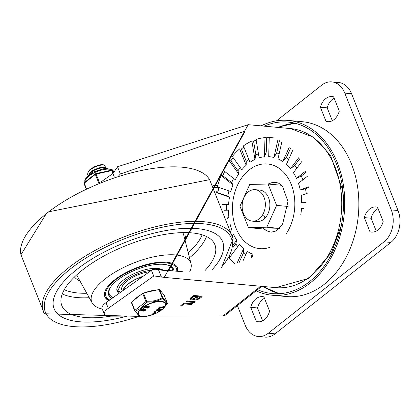 <?xml version="1.0" encoding="UTF-8"?>
<svg xmlns="http://www.w3.org/2000/svg" width="419" height="419" viewBox="0 0 419 419"><rect width="100%" height="100%" fill="white"/><g stroke="black" fill="none" stroke-linecap="round" stroke-linejoin="round"><path stroke-width="0.63" d="M216.665 192.609L217.77 192.709A69.056 50.505 -84.8 0 1 218.943 187.466M221.127 175.556A69.056 50.505 -84.8 0 0 217.351 186.916L230.775 191.551A49.919 36.511 -84.8 0 1 233.006 184.837L221.127 175.556L222.819 175.708A69.056 50.505 -84.8 0 1 224.699 171.476M229.172 160.66A69.056 50.505 -84.8 0 0 223.416 170.47L235.295 179.756A49.919 36.511 -84.8 0 1 238.699 173.953L229.172 160.66L230.864 160.812A69.056 50.505 -84.8 0 1 233.174 157.68M239.658 148.881A69.056 50.505 -84.8 0 0 232.315 156.481L241.842 169.774A49.919 36.511 -84.8 0 1 246.183 165.28L239.658 148.881L241.354 149.038A69.056 50.505 -84.8 0 1 243.879 146.985M251.877 141.03A69.056 50.505 -84.8 0 0 243.444 145.896L249.97 162.289A49.919 36.511 -84.8 0 1 254.956 159.419L251.877 141.03L253.574 141.187A69.056 50.505 -84.8 0 1 256.166 140.135M264.997 137.636A69.056 50.505 -84.8 0 0 256.051 139.433L259.131 157.816A49.919 36.511 -84.8 0 1 264.42 156.758L264.997 137.636L266.688 137.793A69.056 50.505 -84.8 0 1 269.265 137.673M273.555 137.94A69.056 50.505 -84.8 0 0 271.365 137.673A69.056 50.505 -84.8 0 0 269.265 137.537L268.689 156.659A49.919 36.511 -84.8 0 1 273.921 157.481L277.886 139.956M237.081 263.153L243.669 248.514A49.919 36.511 -84.8 0 1 239.595 244.214L229.251 257.963A69.056 50.505 -84.8 0 0 234.698 263.933M229.602 256.328A69.056 50.505 -84.8 0 0 230.031 256.92M232.362 235.53L233.64 234.52A49.919 36.511 -84.8 0 0 236.698 240.176L235.777 243.806A54.758 40.051 -84.8 0 0 237.751 246.66M243.669 248.514L243.46 252.898A54.758 40.051 -84.8 0 0 245.738 254.762M242.905 261.063L247.283 251.337A49.919 36.511 -84.8 0 0 252.102 253.987L252.421 257.036M300.795 214.58A49.919 36.511 -84.8 0 0 301.512 208.515L303.723 208.463M305.802 202.754L301.69 202.702A49.919 36.511 -84.8 0 0 301.214 195.558L307.949 192.976M306.279 193.615A54.758 40.051 -84.8 0 0 305.441 188.796L300.276 189.969A49.919 36.511 -84.8 0 0 298.448 183.344L307.399 176.273M302.874 179.845A54.758 40.051 -84.8 0 0 301.308 176.027L296.463 178.358A49.919 36.511 -84.8 0 0 293.405 172.707L301.769 161.593M296.867 168.103A54.758 40.051 -84.8 0 0 294.819 165.343L290.508 168.663A49.919 36.511 -84.8 0 0 286.434 164.363L292.761 150.306M288.754 159.21A54.758 40.051 -84.8 0 0 286.418 157.471L282.82 161.545A49.919 36.511 -84.8 0 0 278.001 158.89L281.798 142.093M279.169 153.731A54.758 40.051 -84.8 0 0 276.676 152.945L273.921 157.481M268.83 151.945A54.758 40.051 -84.8 0 0 266.259 152.076L264.42 156.758M258.465 153.857A54.758 40.051 -84.8 0 0 255.873 154.92L254.956 159.419M248.75 159.225A54.758 40.051 -84.8 0 0 246.231 161.289L246.183 165.28M240.286 167.605A54.758 40.051 -84.8 0 0 237.982 170.748L238.699 173.953M233.566 178.405A54.758 40.051 -84.8 0 0 231.697 182.642L233.006 184.837M228.968 190.928A54.758 40.051 -84.8 0 0 227.8 196.176L229.497 197.192A49.919 36.511 -84.8 0 0 228.591 204.367L226.731 204.603A54.758 40.051 -84.8 0 0 226.553 210.223M224.448 210.27L228.413 210.181A49.919 36.511 -84.8 0 0 228.889 217.32L227.114 218.807M228.963 223.243L229.827 222.908A49.919 36.511 -84.8 0 0 231.655 229.533L231.058 230.471M258.224 336.488L265.002 337.112A23.296 17.038 -84.8 0 0 275.068 333.849L390.838 242.433A23.296 17.038 -84.8 0 0 398.05 210.532L351.578 93.751A23.296 17.038 -84.8 0 0 338.557 82.512L331.78 81.888A23.296 17.038 95.2 0 1 344.795 93.128L391.267 209.909A23.296 17.038 95.2 0 1 384.055 241.81L268.286 333.231A23.296 17.038 95.2 0 1 258.224 336.488A23.296 17.038 95.2 0 1 245.204 325.249L237.395 305.624M276.535 120.824L321.713 85.151A23.296 17.038 95.2 0 1 331.78 81.888M279.201 228.727L264.31 229.067A24.962 18.253 -84.8 0 0 271.648 232.11M276.215 182.401A24.962 18.253 -84.8 0 0 268.443 184.056M243.47 213.517A15.807 11.559 -84.8 0 0 252.306 221.143A15.807 11.559 -84.8 0 0 265.264 206.457A15.807 11.559 -84.8 0 0 255.197 189.66A15.807 11.559 -84.8 0 0 244.219 197.171A15.807 11.559 -84.8 0 0 243.47 213.517M334.158 98.193A15.131 11.067 -84.8 0 0 327.187 107.861L332.309 120.724M378.079 208.568A15.131 11.067 -84.8 0 0 371.114 218.236L376.231 231.099M264.473 298.276A15.131 11.067 -84.8 0 0 257.507 307.944L262.624 320.807M333.608 96.815A15.131 11.067 -84.8 0 0 332.209 96.564A15.131 11.067 -84.8 0 0 320.409 107.238L326.076 121.479A15.131 11.067 -84.8 0 0 327.469 121.73A15.131 11.067 -84.8 0 0 339.275 111.056L333.608 96.815M377.529 207.19A15.131 11.067 -84.8 0 0 376.136 206.939A15.131 11.067 -84.8 0 0 364.331 217.613L369.998 231.854A15.131 11.067 -84.8 0 0 371.396 232.105A15.131 11.067 -84.8 0 0 383.196 221.431L377.529 207.19M256.391 321.562A15.131 11.067 -84.8 0 0 257.79 321.818A15.131 11.067 -84.8 0 0 269.59 311.139L263.923 296.898A15.131 11.067 -84.8 0 0 262.53 296.647A15.131 11.067 -84.8 0 0 250.724 307.321L256.391 321.562L259.209 321.823M327.187 107.861L320.409 107.238M328.889 121.74L326.076 121.479M371.114 218.236L364.331 217.613M372.81 232.11L369.998 231.854M257.507 307.944L250.724 307.321M251.295 257.554L252.102 253.987M301.69 202.702L305.844 202.607M300.276 189.969L308.384 186.864M305.441 188.796L308.368 187.675M296.463 178.358L305.959 170.863M301.308 176.027L306.336 172.057M290.508 168.663L299.004 157.382M294.819 165.343L299.884 158.618M282.82 161.545L289.257 147.242M286.418 157.471L290.545 148.31M276.676 152.945L279.431 140.763M266.259 152.076L266.688 137.793M255.873 154.92L253.574 141.187M246.231 161.289L241.354 149.038M237.982 170.748L230.864 160.812M231.697 182.642L222.819 175.708M239.17 262.435L243.46 252.898M233.472 244.46L236.698 240.176M233.016 247.477L235.777 243.806M230.958 230.089L231.655 229.533M227.239 217.953L228.889 217.32M222.128 204.514L228.591 204.367M222.211 204.708L226.731 204.603M229.497 197.192L216.754 192.787M227.8 196.176L217.77 192.709M252.306 221.143L256.826 221.562A15.807 11.559 -84.8 0 0 269.784 206.876A15.807 11.559 -84.8 0 0 259.717 190.074L255.197 189.66M265.133 217.98A15.807 11.559 95.2 0 1 263.813 215.387M239.951 206.237L249.761 184.439L268.081 184.02L276.592 205.399L266.777 227.198L248.462 227.611L239.951 206.237M281.442 185.25L268.081 184.02M288.078 206.457L276.592 205.399M279.573 228.371L266.777 227.198M264.049 229.046L248.462 227.611M138.899 316.094L108.961 316.162A12.481 4.855 -21.7 0 1 104.368 314.323L102.1 308.625A12.481 4.855 158.3 0 1 106.017 302.638L151.437 270.349A8.322 3.237 -21.7 0 1 152.636 269.579L155.088 269.234L168.354 271.093L245.162 131.089L120.384 173.995L118.907 175.613M183.098 271.779L154.627 269.166L182.773 271.779M120.384 173.995L117.503 166.757L113.088 173.372A8.322 3.237 158.3 0 0 112.91 173.497A8.322 3.237 158.3 0 0 112.9 173.508L100.885 182.045M117.503 166.757L248.174 124.679L164.269 277.399L153.899 275.911A8.322 3.237 158.3 0 0 153.715 276.037A8.322 3.237 158.3 0 0 153.705 276.048L108.285 308.337A12.481 4.855 -21.7 0 0 104.368 314.323M260.67 286.245L223.133 315.889L147.849 316.067M223.133 315.889A6.657 3.729 51.7 0 0 224.993 315.413L261.796 286.35M194.516 299.119L194.631 299.627L195.427 299.894L197.716 299.533L199.968 298.349L202.078 296.689L202.058 296.212L194.133 295.484L193.039 295.856L190.928 297.521L189.87 299.072L190.179 299.601L191.043 299.863L192.75 299.716L194.516 299.119L194.285 298.543M201.885 296.196L202.078 296.689L202.058 296.212M194.992 301.633L195.191 302.125L195.17 301.649L187.246 300.921L186.167 301.774L194.097 302.497L195.191 302.125L195.17 301.649M180.186 306.001L181.186 306.2L184.135 303.869L191.504 304.545L192.583 303.696L184.653 302.968L183.559 303.34L179.976 306.368M184.135 303.869L183.852 303.157L192.022 303.644M180.919 305.472L183.852 303.157M181.186 306.148L180.903 305.441M186.445 301.109L193.814 301.785L194.908 301.413M196.904 296.683L194.599 298.391L192.117 299.014L191.452 298.663L191.567 298.113L193.615 296.385L196.904 296.683L196.621 295.971L193.332 295.673L193.615 296.385M191.452 298.663L191.284 297.401L193.327 295.673M200.423 297.008L198.318 298.59L196.501 299.046L196.008 298.789L196.097 298.391L198.019 296.788L200.423 297.008L200.141 296.296L197.731 296.076L198.019 296.788M196.008 298.789L195.814 297.679L197.731 296.076M189.88 298.878L192.384 299.025M199.156 298.014L201.555 296.165M194.468 298.998L196.611 299.051M279.552 293.698A86.115 62.981 95.2 0 1 263.692 286.523M278.295 127.444A86.115 62.981 95.2 0 1 295.191 123.28M264.169 126.15A86.115 62.981 95.2 0 1 288.178 122.086A86.115 62.981 95.2 0 1 336.3 163.625A86.115 62.981 95.2 0 1 332.241 252.673A86.115 62.981 95.2 0 1 272.439 293.593A86.115 62.981 95.2 0 1 257.575 289.686M261.1 125.868A87.781 64.196 95.2 0 1 288.33 120.431L302.46 121.725A87.781 64.196 95.2 0 1 351.51 164.07A87.781 64.196 95.2 0 1 347.372 254.836A87.781 64.196 95.2 0 1 286.413 296.547L272.287 295.248A87.781 64.196 95.2 0 1 256.145 290.817M288.33 120.431A87.781 64.196 95.2 0 1 337.384 162.771A87.781 64.196 95.2 0 1 333.246 253.537A87.781 64.196 95.2 0 1 272.287 295.248M76.766 269.532A90.693 35.301 -21.7 0 1 163.965 230.932A90.693 35.301 -21.7 0 1 222.625 241.653A90.693 35.301 -21.7 0 1 212.459 269.323A90.693 35.301 -21.7 0 0 222.625 241.653A90.693 35.301 -21.7 0 0 163.965 230.932A90.693 35.301 -21.7 0 0 76.766 269.532A90.693 35.301 -21.7 0 0 54.098 308.714A90.693 35.301 -21.7 0 1 76.766 269.532M127.067 316.12A90.693 35.301 -21.7 0 1 54.098 308.714A90.693 35.301 -21.7 0 0 127.067 316.12M110.668 316.162A82.37 32.059 -21.7 0 1 61.829 305.64A82.37 32.059 -21.7 0 1 82.417 270.051A82.37 32.059 -21.7 0 1 161.614 234.991A82.37 32.059 -21.7 0 1 214.889 244.727A82.37 32.059 -21.7 0 1 205.163 270.407M102.246 309.002A53.25 20.725 -21.7 0 1 92.164 302.937A53.25 20.725 -21.7 0 1 105.028 278.986A53.25 20.725 -21.7 0 1 157.424 256.098A53.25 20.725 -21.7 0 1 190.991 263.609A53.25 20.725 -21.7 0 1 189.749 271.664M108.814 300.648A39.103 15.22 -21.7 0 1 104.86 296.762A39.103 15.22 -21.7 0 1 114.633 279.866A39.103 15.22 -21.7 0 1 152.233 263.221A39.103 15.22 -21.7 0 1 177.525 267.846A39.103 15.22 -21.7 0 1 177.876 271.297M120.216 292.546A23.71 9.228 -21.7 0 1 119.164 291.074A23.71 9.228 -21.7 0 1 128.287 278.556A23.71 9.228 -21.7 0 1 151.678 270.182M111.852 298.49A34.945 13.602 -21.7 0 1 108.725 295.227A34.945 13.602 -21.7 0 1 136.165 269.668A34.945 13.602 -21.7 0 1 173.66 269.386A34.945 13.602 -21.7 0 1 174.026 270.946M173.005 268.202A34.945 13.602 -21.7 0 1 172.822 270.789M110.302 295.667A34.945 13.602 -21.7 0 1 108.385 293.918M171.486 266.714A33.944 13.214 -21.7 0 1 171.743 267.259L172.45 269.04A33.944 13.214 -21.7 0 1 172.822 270.836M113.051 297.637A33.944 13.214 -21.7 0 1 109.369 294.143L108.662 292.362A33.944 13.214 -21.7 0 1 108.469 291.792M166.113 264.661A33.944 13.214 -21.7 0 1 172.45 269.04M109.369 294.143A33.944 13.214 -21.7 0 1 110.962 286.606M119.881 292.211A25.627 9.972 -21.7 0 1 116.854 290.131M119.132 293.316A25.627 9.972 -21.7 0 1 117.1 291.069A25.627 9.972 -21.7 0 1 123.505 279.997A25.627 9.972 -21.7 0 1 162.75 269.909M160.189 268.872A23.71 9.228 -21.7 0 1 161.404 269.789M119.164 291.074L118.168 288.581A23.71 9.228 -21.7 0 1 118.163 285.596M143.057 276.304A20.798 8.097 158.3 0 0 128.198 283.857A20.798 8.097 158.3 0 0 122.882 290.65M149.431 271.779A20.798 8.097 158.3 0 0 127.067 281.008A20.798 8.097 158.3 0 0 121.866 289.995L122.296 291.069M142.622 276.619A20.384 7.935 158.3 0 0 123.317 290.341M88.283 175.357L87.707 174.524L88.152 172.151L90.713 169.438L94.736 166.998L99.224 165.379L103.064 164.924L105.101 165.515A9.847 3.834 158.3 0 0 99.256 164.976L94.773 166.553L90.708 168.972L88.079 171.685L87.613 174.288M89.137 174.66L91.043 172.476L93.966 170.418L98.397 168.407L102.634 167.453L105.619 167.736L106.332 168.239M106.395 168.234L105.562 167.417L103.174 167.05L98.439 167.988L93.992 169.962L90.902 172.115L88.629 175.069M103.97 167.061L91.51 170.905L89.629 173.408M103.174 167.05L101.969 167.087L91.703 171.397L90.782 172.219M89.802 169.721L94.134 166.793L99.256 164.976M105.101 165.515L105.274 167.301M155.355 290.336A14.77 5.751 158.3 0 0 145.66 292.488M140.878 294.74A14.77 5.751 158.3 0 0 134.908 299.454M164.065 294.96A0.833 0.325 158.3 0 0 164.059 294.918A0.833 0.325 158.3 0 0 164.033 294.882L159.55 289.581A0.833 0.325 158.3 0 0 158.984 289.529L143.413 292.991A0.833 0.325 158.3 0 0 142.659 293.331L131.571 302.089A0.833 0.325 158.3 0 0 131.362 302.45A0.833 0.325 158.3 0 0 131.388 302.487L134.646 310.673M142.659 293.331L145.948 301.601A0.833 0.325 -21.7 0 1 146.702 301.256L143.413 292.991M131.362 302.45L134.656 310.715A0.833 0.833 0 0 0 134.729 310.861L134.729 310.861A0.833 0.639 -32.9 0 1 134.677 310.751A0.833 0.325 -21.7 0 1 134.656 310.715A0.833 0.325 -21.7 0 1 134.86 310.359L145.948 301.601A0.833 0.356 35.9 0 0 146.65 302.141L146.702 301.256L151.584 301.172L154.883 300.674L158.838 299.449L162.273 297.799A0.833 0.325 -21.7 0 1 162.839 297.851L159.55 289.581M139.616 316.486L139.616 316.486A0.833 0.833 0 0 0 139.878 316.539L139.888 316.539A0.833 0.822 111 0 1 139.616 316.486L134.729 310.861A0.833 0.639 -32.9 0 0 135.295 311.113A0.833 0.539 -109.6 0 1 134.86 310.359L131.571 302.089M164.033 294.882L167.328 303.152A0.833 0.325 -21.7 0 1 167.349 303.188A0.833 0.325 -21.7 0 1 167.359 303.236M158.984 289.529L162.273 297.799A0.833 0.372 61.1 0 1 162.603 298.6A0.833 0.639 -32.9 0 0 162.839 297.851L167.328 303.152A0.833 0.822 111 0 1 167.202 304.026A0.833 0.356 35.9 0 0 167.249 303.985A0.833 0.356 35.9 0 0 167.275 303.922M139.878 316.539L142.937 316.565L139.888 316.539L135.295 311.113L138.883 309.447L141.475 307.682L146.65 302.141L151.647 302.015L155.276 301.434L158.707 300.397L162.603 298.6L167.202 304.026L162.965 308.845L167.249 303.985A0.833 0.833 0 0 0 167.349 303.188L164.059 294.918M144.623 307.766A1.498 0.581 -21.7 0 1 145.367 306.881A1.498 0.581 -21.7 0 1 146.985 306.446L147.373 306.478A1.472 0.571 -21.7 0 1 147.792 306.692A1.472 0.571 -21.7 0 1 147.807 306.766L147.802 306.818A12.429 4.839 158.3 0 0 147.917 306.776A1.498 0.581 -21.7 0 1 149.332 306.834A1.498 0.581 -21.7 0 1 148.158 307.928A1.498 0.581 -21.7 0 1 146.55 307.944A1.498 0.581 -21.7 0 1 146.535 307.871L146.54 307.818A11.282 4.394 158.3 0 0 146.425 307.86A1.482 0.576 -21.7 0 1 145.424 308.017L145.042 307.981A1.498 0.581 -21.7 0 1 144.623 307.766L144.482 307.41A1.498 0.581 -21.7 0 1 145.225 306.525A1.498 0.581 -21.7 0 1 146.844 306.09L147.231 306.121A1.472 0.571 -21.7 0 1 147.65 306.336A1.472 0.571 -21.7 0 1 147.666 306.409L147.75 306.629M147.698 306.451A12.429 4.839 158.3 0 0 147.776 306.42A1.498 0.581 -21.7 0 1 149.19 306.478L149.332 306.834M140.857 310.741A1.498 0.581 -21.7 0 1 141.596 309.856A1.498 0.581 -21.7 0 1 143.219 309.421L143.602 309.458A1.472 0.571 -21.7 0 1 144.021 309.667A1.472 0.571 -21.7 0 1 144.036 309.746L144.031 309.798A12.429 4.839 158.3 0 0 144.146 309.756A1.498 0.581 -21.7 0 1 145.561 309.814A1.498 0.581 -21.7 0 1 144.387 310.908A1.498 0.581 -21.7 0 1 142.779 310.919A1.498 0.581 -21.7 0 1 142.764 310.846L142.769 310.793A11.282 4.394 158.3 0 0 142.654 310.835A1.482 0.576 -21.7 0 1 141.659 310.992L141.271 310.956A1.498 0.581 -21.7 0 1 140.857 310.741L140.716 310.385A1.498 0.581 -21.7 0 1 141.454 309.5A1.498 0.581 -21.7 0 1 143.078 309.065L143.46 309.102A1.472 0.571 -21.7 0 1 143.879 309.311A1.472 0.571 -21.7 0 1 143.895 309.39L143.979 309.604M143.927 309.426A12.429 4.839 158.3 0 0 144.005 309.4A1.498 0.581 -21.7 0 1 145.419 309.458L145.561 309.814M143.733 308.169L142.869 308.421L143.109 308.829L143.874 308.525L143.696 308.274M153.537 313.983L153.417 313.731L155.161 313.019M153.118 313.187L154.784 312.218M154.396 311.333L154.538 311.689L154.396 311.333L155.067 311.06L155.915 312.862L155.638 313.129L155.915 312.862L156.057 313.218L155.208 311.417L154.538 311.694L154.946 312.569L153.181 313.286L153.228 313.569L155.067 312.82L155.323 313.365L153.558 314.088L153.679 314.339L155.779 313.485M156.643 310.463L156.711 309.735L158.56 308.573L161.818 309.049L161.959 309.405L158.701 308.929L156.853 310.091L156.785 310.819L158.958 311.139L160.566 310.636L161.938 309.625M159.508 307.268L163.646 306.677L163.965 307.027M164.007 307.143L159.958 307.776L159.649 307.625L159.885 307.211L159.005 307.75L159.759 308.127L163.588 307.384L164.007 307.143L163.866 306.787M158.864 307.394L158.969 307.986L159.1 306.98L159.838 307.096M159.885 307.211L159.744 306.855M157.35 310.128L159.314 310.416L160.707 309.667M159.817 307.42L159.958 307.776L159.649 307.625M156.36 310.296L156.785 310.819M157.204 310.254L158.429 309.332L161.231 309.741L159.456 310.772L157.287 310.453L157.308 310.154M153.417 313.731L153.679 314.339M153.04 312.93L153.26 313.543M147.289 307.431L148.3 306.635M143.518 310.406L144.534 309.615M143.628 308.117L143.775 308.473L143.109 308.829M141.617 310.233L141.983 310.264A0.775 0.299 158.3 0 0 143.115 309.824M144.675 309.971L143.665 310.762L144.89 310.081M142.125 310.62L141.742 310.589A0.775 0.299 -21.7 0 1 141.522 310.474A0.775 0.299 -21.7 0 1 141.91 310.018A0.775 0.299 -21.7 0 1 142.748 309.793L143.13 309.83A0.775 0.299 -21.7 0 1 143.35 309.94A0.775 0.299 -21.7 0 1 142.968 310.4A0.775 0.299 -21.7 0 1 142.125 310.62L141.983 310.264M144.146 309.756L144.005 309.4M145.388 307.253L145.754 307.289A0.775 0.299 158.3 0 0 146.886 306.849M148.441 306.991L147.43 307.787L148.661 307.106M146.519 306.818L146.901 306.849A0.775 0.299 -21.7 0 1 147.121 306.965A0.775 0.299 -21.7 0 1 146.739 307.42A0.775 0.299 -21.7 0 1 145.896 307.646L145.513 307.609A0.775 0.299 -21.7 0 1 145.293 307.499A0.775 0.299 -21.7 0 1 145.676 307.038A0.775 0.299 -21.7 0 1 146.519 306.818M147.917 306.776L147.776 306.42M111.192 170.297A0.833 0.293 77.5 0 1 111.297 170.193A0.833 0.293 77.5 0 1 111.658 170.612L112.831 173.555M107.369 171.146L99.444 172.906M99.486 182.611L96.087 174.068A0.833 0.293 -102.5 0 0 95.721 173.655A0.833 0.293 -102.5 0 0 95.616 173.754A0.833 0.466 51.7 0 0 95.385 173.812A0.833 0.466 51.7 0 0 95.338 174.414L98.722 182.92M92.892 175.901L84.298 182.569A0.833 0.833 0 0 0 84.041 183.527A0.833 0.325 158.3 0 0 84.062 183.564L86.036 188.529L84.041 183.527A0.833 0.325 158.3 0 1 84.25 183.166A0.833 0.466 -128.3 0 1 84.298 182.569M285.973 234.148A42.518 31.095 -84.8 0 0 287.654 177.373A42.518 31.095 -84.8 0 0 246.335 172.408A42.518 31.095 -84.8 0 0 235.991 228.14A42.518 31.095 -84.8 0 0 269.611 247.419M344.795 93.128L351.578 93.751M275.068 333.849L268.286 333.231M398.05 210.532L391.267 209.909M384.055 241.81L390.838 242.433M268.181 184.03A24.962 18.253 95.2 0 1 276.111 182.391L278.886 183.281L282.642 186.602L287.958 201.502L282.406 224.919L276.1 231.005L271.549 232.1A24.962 18.253 95.2 0 1 262.126 227.302M213.968 187.393L218.849 187.838M217.665 185.727L212.826 185.287M218.226 190.493L216.345 191.975M114.329 177.101L112.9 173.508M106.017 302.638L108.285 308.337M151.437 270.349L153.705 276.048M158.539 269.873L161.42 277.116M271.077 136.929A73.22 53.548 -84.8 0 0 269.349 137.542M269.265 137.573A73.22 53.548 -84.8 0 0 268.988 137.678M248.174 124.679L290.435 128.56A79.872 58.414 95.2 0 1 341.307 213.439A79.872 58.414 95.2 0 1 275.833 287.638L164.269 277.399M191.504 304.545L191.221 303.833M194.097 302.497L193.814 301.785M192.043 297.626L191.761 296.914M196.448 298.029L196.165 297.317M199.968 298.349L199.685 297.637M47.096 213.098A101.717 39.59 -21.7 0 1 142.099 170.355A101.717 39.59 -21.7 0 1 209.615 179.657L47.263 212.098L20.95 254.736A101.717 39.59 -21.7 0 1 47.096 213.098M139.417 316.397L44.435 313.742A101.717 39.59 -21.7 0 1 68.795 267.621A101.717 39.59 -21.7 0 1 169.36 223.819A101.717 39.59 -21.7 0 1 233.1 238.668L209.615 179.657M139.249 316.314A100.068 38.951 -21.7 0 1 52.008 320.106A100.068 38.951 -21.7 0 1 70.397 268.946A100.068 38.951 -21.7 0 1 193.777 223.432A100.068 38.951 -21.7 0 1 221.106 267.615M206.509 236.515A82.37 32.059 -21.7 0 1 189.508 257.805M89.257 297.705A82.37 32.059 -21.7 0 1 62.274 293.913M202.152 234.813A79.044 30.765 -21.7 0 1 188.251 252.877M86.78 293.253A79.044 30.765 -21.7 0 1 64.269 289.681M182.715 232.603A57.063 22.207 -21.7 0 1 183.653 234.876L190.991 263.609M92.164 302.937L77.756 277.017A57.063 22.207 -21.7 0 1 76.876 274.723M185.989 232.592A60.362 23.495 -21.7 0 1 184.789 239.328M79.987 281.034A60.362 23.495 -21.7 0 1 74.488 276.964M109.72 300.004A37.857 14.733 -21.7 0 1 133.31 269.621A37.857 14.733 -21.7 0 1 176.76 271.198M153.359 314.397A14.335 5.578 -21.7 0 1 139.045 311.327A14.335 5.578 -21.7 0 1 161.142 301.649A14.335 5.578 -21.7 0 1 162.048 309.505M161.477 309.966A14.335 5.578 -21.7 0 1 156.062 313.244M159.1 306.98L159.241 307.337M158.56 308.573L158.701 308.929M158.078 308.724L158.225 309.081M156.711 309.735L156.853 310.091M159.969 310.212L160.11 310.568M159.314 310.416L159.456 310.772M155.067 311.06L155.208 311.417M143.439 308.101L143.581 308.457M141.742 310.589L141.606 310.243M143.219 309.421L143.078 309.065M143.602 309.458L143.46 309.102M145.513 307.609L145.377 307.268M145.896 307.646L145.754 307.289M146.985 306.446L146.844 306.09M147.373 306.478L147.231 306.121M156.015 313.333A14.754 5.74 158.3 0 0 162.692 309.086A14.754 5.74 158.3 0 0 161.373 301.34A14.754 5.74 158.3 0 0 141.763 307.991A14.754 5.74 158.3 0 0 142.188 316.486A14.754 5.74 158.3 0 0 143.974 316.534A14.754 5.74 158.3 0 0 153.579 314.376M154.009 314.208A14.754 5.74 158.3 0 0 154.449 314.025M113.193 173.089L112.224 170.664A0.833 0.759 -40.3 0 0 111.412 170.229M86.324 188.393L84.25 183.166L95.338 174.414A0.833 0.325 158.3 0 1 96.087 174.068L111.658 170.612A0.833 0.325 158.3 0 1 112.224 170.664L113.539 172.214M84.863 182.118A15.393 5.992 -21.7 0 1 93.369 173.246A15.393 5.992 -21.7 0 1 109.333 169.192A15.393 5.992 -21.7 0 1 113.628 171.402L113.753 171.722M273.356 137.856L271.365 137.673M262.566 286.423L279.379 293.709M295.028 123.238L277.169 127.345M168.354 271.088L169.04 271.151M290.435 128.56L313.684 137.259L330.387 155.124L342.58 189.812L343.512 201.801M341.354 225.291L331.46 252.631L309.112 278.274L275.833 287.638M44.435 313.742L20.95 254.736M233.1 238.668L221.604 267.5M177.3 267.343L177.431 271.255M104.682 296.243L106.562 298.621L109.291 300.313M87.592 174.241L87.712 174.55M163.881 306.713L164.023 307.069M161.907 309.102L162.048 309.458M153.139 313.993L153.281 314.35M155.915 312.867L156.057 313.223M152.762 313.192L152.909 313.548M144.021 309.667L143.879 309.311M147.792 306.692L147.65 306.336M156.004 313.344L162.965 308.845M154.91 313.836L146.634 316.282L142.937 316.565M113.554 172.172L112.109 170.47A0.833 0.833 0 0 0 111.297 170.193L106.164 171.334M100.848 172.513L95.721 173.655A0.833 0.833 0 0 0 95.385 173.812L91.578 176.818M84.832 182.145L84.842 180.332L86.345 177.347L93.406 171.963L105.022 168.328L112.046 169.475L113.628 171.402"/></g></svg>
